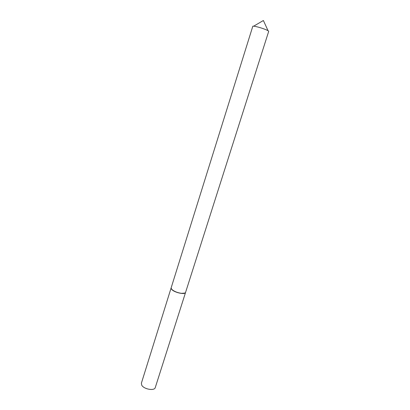 <?xml version="1.0" encoding="UTF-8"?>
<svg xmlns="http://www.w3.org/2000/svg" width="410" height="410" viewBox="0 0 410 410"><rect width="100%" height="100%" fill="white"/><g stroke="black" fill="none" stroke-linecap="round" stroke-linejoin="round"><path stroke-width="0.61" d="M141.383 383.201L141.711 385.144C143.731 389.239 154.534 391.15 155.267 387.573L185.561 292.443C185.182 294.98 174.091 292.53 171.652 289.342L171.134 287.897L141.383 383.201M252.78 26.342C252.739 25.589 260.037 27.352 264.937 29.294C267.458 30.294 268.714 30.986 268.699 31.365L185.597 292.33C185.356 292.981 184.479 293.334 182.957 293.386L181.287 293.299C177.955 292.827 175.101 291.776 172.728 290.157C171.513 289.245 170.99 288.45 171.17 287.779L252.78 26.342M171.421 288.876L172.784 290.275C175.121 291.864 177.925 292.894 181.199 293.36L184.766 293.083M268.063 30.729L263.374 20.5L253.667 26.189"/></g></svg>
